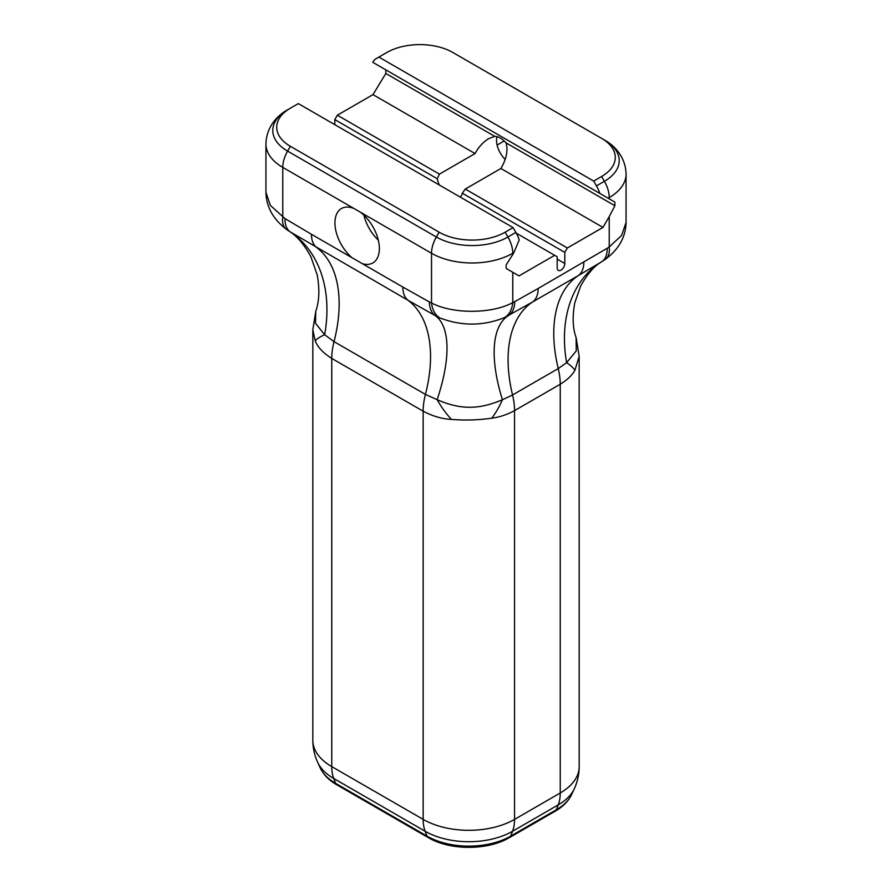 <?xml version="1.0" encoding="UTF-8"?>
<svg xmlns="http://www.w3.org/2000/svg" width="892" height="892" viewBox="0 0 892 892"><rect width="100%" height="100%" fill="white"/><g stroke="black" fill="none" stroke-linecap="round" stroke-linejoin="round"><path stroke-width="1.34" d="M320.284 767.99C323.551 774.769 329.048 780.377 336.797 784.804A7.181 4.148 -60 0 1 335.615 783.354A59.162 34.164 180 0 1 320.284 767.99L317.73 762.448A61.816 35.691 0 0 0 333.753 778.493A46.674 26.95 120 0 1 331.757 766.607L331.757 358.428A57.445 33.171 120 0 1 334.032 341.647A129.251 74.627 -60 0 0 316.738 247.586A30.518 17.617 -60 0 1 311.453 234.295L284.983 218.585A30.518 17.104 121.4 0 0 290.29 231.931L408.135 300.348A129.251 74.627 120 0 1 425.428 394.409L334.032 341.647L324.643 334.712L315.523 323.328L315.768 311.408C319.303 301.228 319.782 289.075 317.206 274.937L310.873 256.706C304.083 244.375 296.846 235.889 289.164 231.229L290.29 231.931A129.251 95.667 -59.1 0 1 324.643 334.712A57.445 10.414 168.5 0 0 315.21 340.733C317.418 346.932 322.937 352.831 331.757 358.428L423.154 411.201C432.732 416.23 442.176 418.961 451.452 419.396C464.71 420.522 478.168 420.121 491.849 418.181C499.52 417.188 507.091 414.668 514.55 410.621L560.243 384.24C567.323 379.892 572.218 375.22 574.939 370.202L579.164 356.343L579.176 766.607A64.625 37.308 180 0 1 560.243 792.988L514.55 819.38L514.55 410.621A57.445 33.171 60 0 0 512.554 394.966L502.43 399.739C480.532 408.96 462.134 410.621 437.136 399.661L425.428 394.409A57.445 33.171 120 0 0 423.154 411.201L423.154 819.38L331.757 766.607A64.625 37.308 180 0 1 312.824 740.226L312.824 330.14M315.712 311.564L312.824 329.984L315.21 340.733M439.789 317.898C461.632 326.238 483.196 326.137 504.482 317.597A30.518 19.591 -113.7 0 0 512.766 302.622C491.715 314.095 452.534 314.151 431.527 302.968A30.518 19.892 112.6 0 0 439.789 317.898L435.463 315.746A30.518 18.119 -61.5 0 1 429.308 301.909L402.838 287.057A30.518 17.617 -60 0 0 408.135 300.348L435.463 315.746A129.251 50.03 119.3 0 1 437.136 399.661A57.445 31.856 57.8 0 0 451.452 419.396M504.482 317.597L532.401 302.087A30.518 17.617 -120 0 0 538.155 288.484L514.784 301.63A30.518 18.063 61.3 0 1 508.306 315.679A129.251 53.052 60.9 0 0 502.43 399.739A57.445 33.45 114.3 0 1 491.849 418.181M574.939 370.202A57.445 14.517 16.9 0 0 566.621 362.665A129.251 93.426 58.8 0 1 601.498 261.88L601.609 261.813C594.563 265.649 587.583 273.71 580.67 285.964L574.783 302.801C572.263 316.604 572.697 328.211 576.098 337.611L576.265 350.902L566.621 362.665L558.247 368.586A57.445 33.171 60 0 1 560.243 384.24L560.243 792.988A46.674 26.95 60 0 1 558.247 804.874A61.816 35.691 0 0 0 574.27 788.829C577.514 781.782 579.142 774.379 579.176 766.607M286.856 229.601A30.518 15.019 -53.6 0 1 286.232 229.188L289.164 231.229M583.847 262.092A30.518 17.617 -120 0 1 578.105 275.706L532.401 302.087A129.251 74.627 60 0 0 512.554 394.966L558.247 368.586A129.251 74.627 60 0 1 578.105 275.706L601.498 261.88A30.518 17.16 -121.3 0 0 607.207 248.266L538.155 288.484M284.983 218.585L270.376 205.416L265.95 192.338C266.229 206.699 272.985 218.997 286.232 229.188A30.518 15.019 -53.6 0 1 282.764 217.079L282.764 167.384L360.19 212.084A31.41 18.141 60 0 1 379.356 248.556A31.41 18.141 60 0 1 372.856 262.939A31.41 18.141 60 0 1 362.319 263.664L351.972 257.688A31.41 18.141 60 0 1 335.771 230.359A31.41 18.141 60 0 1 341.435 208.527A31.41 18.141 60 0 1 354.102 208.572M601.609 261.813L605.389 259.293C618.825 249.314 625.716 237.038 626.05 222.498L621.635 235.421L609.236 246.928A30.518 15.398 54.4 0 1 605.389 259.304A30.518 15.398 54.4 0 1 605.255 259.394M363.914 215.206A31.41 18.141 -120 0 0 378.297 240.138M514.784 301.63L512.766 302.622L512.766 272.283L506.188 268.481L506.188 264.868L512.766 254.543L512.766 253.272A23.337 13.469 -120 0 0 507.927 237.004A50.61 29.224 180 0 1 436.355 237.004L287.603 151.116A50.61 29.224 180 0 1 287.603 109.794L298.318 103.606L513.09 227.594L505.151 232.188A46.674 26.95 180 0 1 439.143 232.188L290.379 146.299A46.674 26.95 180 0 1 290.379 108.188L287.603 109.794C277.512 115.269 266.329 126.82 265.939 143.935A57.445 33.16 0 0 0 282.764 167.384A23.337 13.469 -60 0 1 287.603 151.116L290.379 146.299M512.766 272.283L519.01 275.896L554.657 255.313L557.188 256.785L557.188 267.923A5.385 3.111 120 0 0 558.303 270.387A5.385 3.111 120 0 0 562.462 268.949A5.385 3.111 120 0 0 564.803 263.53L564.803 252.391L567.345 247.987L602.981 227.415L609.236 216.589L609.236 246.928L607.207 248.266M378.13 65.417L372.778 62.328A23.337 13.469 60 0 1 376.123 58.682L386.849 52.494A46.674 26.95 180 0 1 452.857 52.494L601.621 138.383A46.674 26.95 180 0 1 601.621 176.482L593.682 181.076L596.458 185.893A23.337 13.469 60 0 1 599.814 193.408L608.132 198.214L609.236 197.567L609.236 198.849L614.889 202.116L614.889 205.729L609.236 216.589M360.19 212.084L431.527 253.272A57.445 33.16 0 0 0 512.766 253.272L513.87 252.626L519.222 239.937A23.337 13.469 -120 0 0 515.877 232.422L513.09 227.594M513.87 252.626L512.766 254.543M601.621 176.482L604.397 181.31A23.337 13.469 -120 0 1 609.236 197.567A57.445 33.16 0 0 0 626.061 174.118C625.671 157.003 614.488 145.463 604.397 139.988L601.621 138.383L604.397 139.988A50.61 29.224 180 0 1 604.397 181.31L596.458 185.893M439.355 185.034A18.308 10.57 60 0 1 437.281 178.757L334.812 119.595L337.343 115.202L372.99 94.63L385.812 73.467L385.812 69.855L614.889 202.116M609.236 198.849L608.132 198.214M378.91 57.077L593.682 181.076M372.778 62.328L599.814 193.408M334.812 119.595L334.812 124.668M385.812 73.467L494.714 136.342A18.308 10.57 60 0 1 505.998 142.854L614.889 205.729M505.998 142.854C508.228 150.302 506.533 158.843 500.914 168.488L465.278 189.059L462.335 193.23L564.803 252.391M462.335 193.23A18.308 10.57 60 0 1 460.261 197.099M437.281 178.757L439.422 174.13L475.057 153.558L475.748 152.309C479.361 146.188 483.676 141.638 488.693 138.639L494.714 136.342M496.967 136.666A18.308 10.57 -120 0 0 496.521 140.312A18.308 10.57 -120 0 0 505.195 159.434M439.422 174.13L337.343 115.202M372.99 94.63L475.057 153.558M504.17 140.981L497.1 145.061M567.345 247.987L465.278 189.059M500.914 168.488L602.981 227.415M516.301 233.169L554.657 255.313M428.193 837.577A7.181 4.148 -60 0 1 427.012 836.116L335.615 783.354L333.753 778.493L425.138 831.255A61.816 35.691 0 0 0 512.554 831.255L558.247 804.874L556.385 809.735L510.681 836.116A59.162 34.164 180 0 1 427.012 836.116L425.138 831.255A46.674 26.95 120 0 1 423.154 819.38A64.625 37.308 180 0 0 514.55 819.38A46.674 26.95 60 0 1 512.554 831.255L510.681 836.116A7.181 4.148 -120 0 1 509.499 837.577C487.723 850.611 449.981 850.611 428.193 837.577L336.797 784.804M555.203 811.196A7.181 4.148 -120 0 0 556.385 809.735A59.162 34.164 180 0 0 571.716 794.371C568.449 801.15 562.952 806.758 555.203 811.196L509.499 837.577M351.972 257.688L311.453 234.295M402.838 287.057L362.319 263.664M439.143 232.188L436.355 237.004A23.337 13.469 -60 0 0 431.527 253.272L431.527 302.968L429.308 301.909M515.877 232.422L507.927 237.004L505.151 232.188M564.803 263.53L557.188 259.126M571.716 794.371L574.27 788.829M576.12 337.655L579.164 356.354M317.73 762.448C314.486 755.401 312.858 747.998 312.824 740.226M265.939 192.338L265.939 143.935M626.061 222.521L626.061 174.118"/></g></svg>
